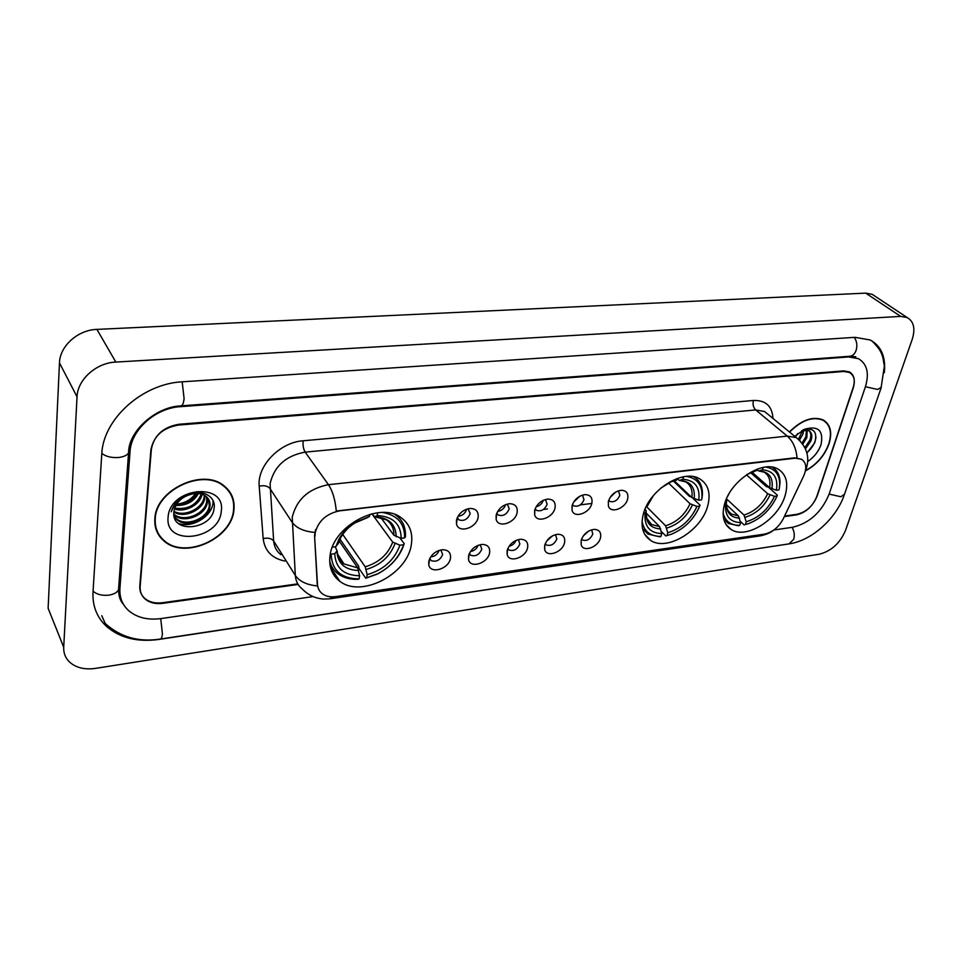 <?xml version="1.0" encoding="UTF-8"?>
<svg xmlns="http://www.w3.org/2000/svg" width="962" height="962" viewBox="0 0 962 962"><rect width="100%" height="100%" fill="white"/><g stroke="black" fill="none" stroke-linecap="round" stroke-linejoin="round"><path stroke-width="1.44" d="M643.229 514.514C640.367 526.551 642.869 535.209 650.721 540.476C667.051 551.623 701.286 530.735 707.671 506.072C710.978 493.53 708.405 484.499 699.939 478.992C683.657 468.217 648.953 489.754 643.229 514.514M724.614 503.86C721.38 516.029 723.616 524.615 731.312 529.629C746.452 539.562 778.198 519.468 785.004 495.947C788.672 483.321 786.387 474.386 778.138 469.155C763.046 459.535 730.831 480.254 724.614 503.86M330.074 555.507C328.643 566.57 331.866 575.132 339.73 581.18C360.93 598.364 407.166 574.494 411.279 544.877C413.191 533.104 409.764 524.013 401.01 517.604C379.942 501.166 333.177 525.757 330.074 555.507M450.444 558.393C448.857 569.035 430.327 574.542 428.763 564.742L428.763 561.387C430.904 554.617 435.582 550.733 442.809 549.711C448.532 549.999 451.07 552.897 450.444 558.393M429.737 558.501L431.241 560.618C436.351 562.265 440.151 560.221 442.652 554.485L440.861 549.927M489.574 553.006C487.878 563.311 470.238 568.879 468.53 559.547L468.53 555.904C470.707 549.254 475.3 545.418 482.299 544.408C487.866 544.684 490.283 547.546 489.574 553.006M469.336 553.463L470.719 555.254C475.649 556.782 479.341 554.749 481.806 549.158L480.182 544.672M527.597 547.763C525.805 557.768 508.994 563.359 507.154 554.473L507.142 550.577C509.367 544.035 513.876 540.259 520.658 539.249C526.07 539.526 528.391 542.364 527.597 547.763M509.03 550.011L507.816 548.52L509.078 550.036C513.816 551.466 517.412 549.446 519.853 543.987L518.398 539.574M564.55 542.664C562.674 552.392 546.62 557.996 544.684 549.53L544.672 545.406C546.933 538.96 551.358 535.233 557.948 534.247C563.203 534.511 565.415 537.313 564.55 542.664M545.213 543.722L546.356 544.961C550.913 546.296 554.413 544.3 556.83 538.96L555.531 534.619M600.492 537.722C598.52 547.162 583.176 552.777 581.168 544.708L581.156 540.379C583.453 534.03 587.794 530.363 594.191 529.377C599.314 529.629 601.418 532.419 600.492 537.722M581.589 539.021L582.587 540.031C586.988 541.281 590.391 539.285 592.784 534.066L591.642 529.797M478.09 517.484C476.406 528.198 458.285 533.682 456.505 523.929L456.481 520.165C458.573 513.48 463.131 509.571 470.153 508.441C476.13 508.645 478.775 511.652 478.09 517.484M457.299 517.628L458.91 519.853C463.961 521.44 467.724 519.36 470.177 513.648L468.109 508.742M517.111 512.65C515.319 523.027 498.075 528.559 496.151 519.288L496.127 515.247C498.268 508.67 502.741 504.822 509.559 503.703C515.367 503.896 517.881 506.878 517.111 512.65M496.789 513.167L498.268 515.043C503.138 516.51 506.782 514.454 509.223 508.874L507.347 504.052M555.014 507.948C553.126 518.013 536.688 523.581 534.656 514.754L534.619 510.473C536.808 503.992 541.209 500.192 547.823 499.098C553.463 499.29 555.856 502.236 555.014 507.948M535.149 508.79L536.495 510.365C541.185 511.736 544.732 509.692 547.137 504.244L545.466 499.506M591.834 503.379C589.862 513.155 574.17 518.734 572.065 510.341L572.029 505.844C574.254 499.446 578.583 495.707 585.004 494.624C590.476 494.817 592.76 497.739 591.834 503.379M573.641 505.808L572.426 504.521L573.641 505.808C578.15 507.094 581.613 505.062 583.994 499.735L582.503 495.081M627.645 498.941C625.589 508.441 610.581 514.033 608.417 506.024L608.381 501.334C610.642 495.033 614.898 491.341 621.139 490.283C626.466 490.464 628.631 493.362 627.645 498.941M608.669 500.348L609.74 501.382C614.093 502.585 617.46 500.577 619.817 495.358L618.506 490.788M439.117 550.396C437.626 554.316 434.812 556.493 430.651 556.926M478.114 545.31C476.707 548.845 474.134 550.925 470.394 551.563M515.993 540.403C514.67 543.542 512.349 545.514 509.03 546.296M552.789 535.678L546.608 541.125M588.528 531.144L583.188 536.038M466.618 509.175L466.594 509.307C465.223 513.492 462.361 515.8 458.02 516.245M505.519 504.653C504.256 508.489 501.635 510.762 497.655 511.435M543.289 500.3C542.075 503.727 539.706 505.868 536.171 506.721M579.978 496.115L573.629 502.08M615.608 492.111L610.064 497.498M314.995 536.291L315.163 532.948C318.254 520.935 326.455 513.552 339.778 510.822L795.201 458.201L801.406 459.199C806.312 462.469 807.07 468.049 803.691 475.937L783.224 518.879C778.667 527.308 772.366 532.395 764.309 534.15L335.81 596.596C330.459 597.318 326.01 596.404 322.438 593.843C319.384 591.498 317.737 588.323 317.472 584.307L314.538 535.606L315.572 529.653M543.398 509.463L547.462 508.958M580.278 504.882L591.822 503.451M160.943 537.998L163.167 539.694M784.583 516.029L796.861 514.321C806.228 512.097 813.01 505.976 817.183 495.971L853.222 388.083C855.458 380.543 854.184 375.324 849.398 372.45L843.794 371.476L178.631 425.048C162.867 427.717 153.619 436.014 150.89 449.927L139.803 585.894C139.466 590.957 141.125 595.117 144.745 598.4C149.314 602.188 155.219 603.631 162.458 602.729L297.787 583.874M773.869 529.978L792.604 527.272C809.355 523.232 821.5 512.277 829.016 494.408L865.331 387.013C869.468 373.352 867.159 363.901 858.429 358.658L848.568 356.95L180.303 406.673C155.459 407.996 131.048 429.882 130.026 451.767L119.913 588.528C119.408 597.462 122.318 604.821 128.643 610.63C136.989 617.652 147.787 620.298 161.015 618.578L313.047 596.596M912.204 339.418C915.523 328.703 913.828 321.392 907.118 317.52L900.648 316.39L115.837 362.061C96.26 362.794 77.501 379.605 77.044 396.825L63.708 647.27C63.48 653.078 65.392 657.984 69.444 661.964C75.914 667.76 84.584 669.901 95.478 668.386L819.263 554.22C831.228 551.178 839.958 543.289 845.466 530.555L912.204 339.418M874.795 296.068L872.137 294.3L865.704 293.121L96.909 329.389C77.898 329.882 59.812 346.079 59.476 362.902L48.124 608.261L63.708 647.27M884.318 372.751C885.942 356.914 881.24 345.995 870.213 339.995L855.014 337.325L182.576 381.794C142.616 383.501 102.934 419.059 101.756 454.256L93.001 592.111C92.364 605.952 96.873 617.388 106.529 626.43C120.082 638.034 137.614 642.363 159.115 639.405L790.596 543.638M119.48 595.262L120.442 596.572M154.858 518.59C154.269 527.789 157.311 535.257 164.009 540.993C184.945 560.064 232.107 538.6 233.946 509.812C234.896 499.939 231.601 491.955 224.05 485.858C203.21 467.664 155.772 489.694 154.858 518.59M156.806 531.373L158.309 533.489M805.434 470.911C816.726 464.778 824.602 455.723 829.064 443.747C832.443 432.443 830.507 424.531 823.28 419.997C812.926 415.849 801.635 419.829 789.417 431.95M333.165 596.837L329.569 598.845L323.797 599.073C315.524 598.52 308.453 595.262 302.561 589.285C298.172 585.858 295.767 581.24 295.322 575.444L292.232 517.207C296.657 499.398 308.73 488.564 328.427 484.68C332.599 490.909 335.221 499.699 336.279 511.038L794.768 457.84L801.406 459.199M161.291 537.746L159.307 535.906M797.029 457.828C796.151 448.34 792.904 441.101 787.289 436.111L328.427 484.68L305.158 452.116C285.93 455.675 274.242 466.173 270.081 483.621L273.653 540.945L295.322 575.444C299.447 581.409 306.794 584.908 317.364 585.918L314.538 535.606M784.319 516.594L796.428 514.898C805.795 512.674 812.577 506.553 816.762 496.548L853.162 387.506C855.41 379.966 854.136 374.747 849.338 371.861L843.734 370.899L179.136 424.254C163.372 426.924 154.124 435.221 151.383 449.134L140.151 586.519C139.827 591.57 141.474 595.731 145.094 599.001C149.663 602.801 155.567 604.244 162.794 603.342L298.136 584.451M824.181 420.923L823.508 420.117M230.267 493.458L229.221 491.113M228.872 491.341L227.597 489.117M233.55 509.86C234.487 500.084 231.229 492.183 223.761 486.159C203.138 468.145 156.181 489.947 155.279 518.542C154.69 527.657 157.708 535.04 164.334 540.728C185.065 559.595 231.734 538.347 233.55 509.86M196.741 491.606C192.388 498.917 185.654 503.138 176.539 504.256M198.388 493.518C193.639 501.827 186.123 505.808 175.842 505.447M197.234 493.458C192.592 500.745 185.642 504.425 176.407 504.461M202.104 494.264C200.397 504.521 185.365 512.986 174.399 508.97M201.286 494.011C196.573 505.17 187.698 509.872 174.663 508.14M204.894 495.562L204.798 497.775C203.848 509.559 184.5 518.927 173.845 512.024M204.269 495.202L204.16 496.693C203.21 508.152 184.788 517.52 173.93 511.303M207.034 497.258L207.371 502.14C206.385 515.031 184.007 524.266 174.218 514.995L173.833 514.658M206.553 496.801L206.722 501.046C205.748 513.816 183.682 523.075 173.785 514.045M193.951 493.662C182.624 495.827 175.926 501.827 173.894 511.676C170.863 534.487 212.097 529.617 213.997 508.79C217.171 493.903 195.815 486.568 181.193 497.895C176.01 501.779 172.703 506.409 171.26 511.784C175.613 501.19 183.177 495.153 193.951 493.662C198.809 493.061 202.754 493.903 205.796 496.188C209.103 498.857 210.498 502.32 209.969 506.553C208.97 519.468 186.508 528.763 176.683 519.48L174.134 516.606M208.273 498.761L209.319 505.447C208.321 518.35 185.882 527.633 176.07 518.362L174.062 516.245M168.109 517.123C164.502 546.837 219.528 540.055 221.272 511.219C226.142 481.613 169.721 487.193 168.109 517.123M155.916 528.944L157.191 531.192M212.927 500.493C214.598 514.129 193.711 529.028 178.283 523.412M823.292 420.382L822.558 419.648M805.495 470.622C816.642 464.55 824.41 455.603 828.811 443.771C832.154 432.587 830.242 424.759 823.087 420.274C812.842 416.161 801.671 420.105 789.586 432.094M797.714 433.561L795.43 436.892M803.739 430.23L802.801 434.475L799.47 440.079M802.645 430.471L798.544 439.165M807.262 430.122L806.817 437.746L802.837 444.107M806.493 430.026L805.807 436.928L802.043 443.037M801.887 430.627L808.874 430.675C811.928 432.563 812.589 436.014 810.858 441.053L805.495 448.809M809.21 430.868C811.098 433.092 811.315 436.207 809.848 440.223L804.917 447.57L807.743 444.179M804.497 430.122L801.659 430.76M807.695 461.495C814.105 457.19 818.542 451.575 821.031 444.636C823.737 430.591 818.289 425.457 804.677 429.208L794.756 436.339M806.95 453.066L814.766 442.748C817.556 432.407 814.189 427.982 804.677 429.449M815.98 437.145C815.379 442.64 812.349 447.847 806.877 452.789M803.21 441.594L802.031 443.025M399.939 537.938L404.196 543.65L402.116 548.376C397.342 559.343 389.129 567.857 377.453 573.905L366.63 577.813L367.159 574.687C383.525 569.853 394.456 560.028 399.927 545.201L392.712 542.123L371.885 513.804M342.737 534.439L365.247 566.834L367.159 574.687M329.689 561.147C331.084 566.486 333.97 570.779 338.323 574.013C343.735 577.885 350.372 579.653 358.201 579.292L359.067 578.883C341.257 578.667 331.938 570.43 331.12 554.184L334.74 553.715C335.57 568.049 343.855 575.396 359.596 575.745L357.684 567.869L339.141 540.909M335.173 546.789L337.085 550.769L334.74 553.715M366.63 577.813L365.752 578.234L358.91 568.302L358.646 566.149L339.971 539.081M382.419 512.469C397.426 515.055 404.822 523.532 404.617 537.902L405.435 536.796C405.976 527.32 402.621 519.985 395.394 514.766L395.129 514.586M365.752 578.234L377.188 574.134C389.321 567.833 397.871 558.982 402.837 547.558L404.196 543.65M404.617 537.902L401.166 538.335C400.938 524.049 392.953 516.45 377.176 515.548L377.657 512.77M399.927 545.201L403.379 544.757M359.596 575.745L359.067 578.883M377.176 515.548L374.639 516.81L372.005 513.768M380.772 517.508L393.927 535.257L401.166 538.335M369.817 514.345L369.468 516.462L354.882 522.582C348.04 526.984 342.749 532.479 339.021 539.081L335.834 546.705L332.359 547.15M367.015 517.736L369.468 516.462M335.834 546.705L338.287 543.205M692.82 498.232L700.059 505.146L699.699 506.084C694.047 519.167 684.679 528.523 671.608 534.126L666.979 535.581L667.772 532.744C681.132 528.595 690.86 519.829 696.945 506.433L690.055 503.739L668.53 483.056M646.753 506.89L665.608 525.793L667.772 532.744M643.542 513.407L645.165 513.203L645.009 514.309C644.396 526.671 649.975 533.092 661.748 533.585L659.583 526.611L645.995 512.902M645.153 508.946L646.175 511.002L645.165 513.203M673.616 481.24L689.465 496.38L690.993 496.729M686.411 476.406C697.113 478.186 702.296 484.812 701.971 496.296L701.863 498.941L702.38 495.093C702.837 486.664 699.999 480.555 693.879 476.779M666.979 535.581L671.957 533.994M699.747 505.928L700.059 505.146M665.836 536.002L661.267 531.385M642.556 528.607L648.003 534.078L659.824 536.844L660.954 536.423C650.168 536.387 643.879 531.325 642.075 521.212M701.502 499.879L698.749 500.228C700.3 487.253 695.009 480.254 682.84 479.244L683.525 476.791M696.945 506.433L699.699 506.084M661.748 533.585L660.954 536.423M682.84 479.244L679.449 480.483L677.092 478.667M674.446 480.94L691.846 497.534L698.749 500.228M653.523 495.418L646.873 506.866L646.043 506.974M677.14 478.487L676.731 479.966L670.791 481.962L660.629 488.251M674.049 481.108L676.731 479.966M646.873 506.866L647.979 504.28M750.601 472.643L766.461 486.676L768.301 487.121L777.32 495.093L777.043 495.983C771.115 508.994 761.796 518.145 749.085 523.412L745.382 524.555L746.235 521.789C758.862 517.821 768.277 509.331 774.47 496.32L767.688 493.722L746.452 474.831M726.466 498.821L744.011 515.079L746.235 521.789M724.951 502.789L725.925 502.657L725.48 506.265C725.54 516.786 730.567 522.222 740.584 522.582L738.371 515.848L726.346 504.653M765.752 467.051C774.831 468.53 779.485 474.182 779.701 483.994L779.232 489.057L780.026 482.72C780.014 475.517 777.392 470.334 772.173 467.171M745.382 524.555L748.761 523.532M744.179 524.975L740.307 521.356M723.797 519.312L728.33 523.448L738.539 525.769L739.73 525.348C730.735 525.36 725.192 521.248 723.099 513.035M778.967 489.947L776.394 490.283C778.342 477.657 773.676 470.827 762.373 469.793L763.094 467.448M774.47 496.32L777.043 495.983M740.584 522.582L739.73 525.348M762.373 469.793L758.802 471.019L756.878 469.733M751.995 472.15L769.588 487.686L776.394 490.283M726.262 499.29L725.925 502.657M728.907 493.963L727.537 496.536M757.046 469.191L756.649 470.466L746.945 474.494M753.835 471.608L756.649 470.466M317.472 584.307L317.027 583.609M854.304 337.373C856.877 341.209 857.479 345.514 856.144 350.3C854.773 354.04 852.621 356.024 849.662 356.277L206.758 403.956M881.276 387.325L877.645 389.466L865.427 386.724M844.492 494.264L840.86 496.753L829.124 494.083M160.401 639.045L788.984 543.903L793.662 539.345C794.816 535.221 794.287 531.228 792.075 527.344M105.219 623.496C120.358 637.157 138.672 642.351 160.173 639.081C161.327 638.948 162.073 637.217 162.422 633.874L160.726 618.626M93.061 591.137C96.789 594.468 102.02 595.815 108.73 595.165C113.672 594.396 116.931 592.64 118.506 589.886L118.783 586.171M101.816 453.379C105.772 456.529 111.279 457.912 118.338 457.515C123.521 456.95 126.936 455.435 128.559 452.958L128.848 449.663M182.179 381.818L184.103 398.545C183.598 403.27 182.515 405.723 180.88 405.88C155.82 406.746 128.259 431.192 128.559 452.958L118.506 589.886C118.747 596.416 120.382 601.202 123.389 604.22M865.704 293.121L900.648 316.39M59.476 362.902L77.044 396.825M96.909 329.389L115.837 362.061M847.835 356.409L848.568 356.95M118.783 586.111L119.913 588.528M128.86 449.603L130.026 451.767M179.87 405.964L180.303 406.673M753.426 400.457C752.561 404.365 753.306 407.527 755.687 409.944L305.158 452.116C303.403 449.134 302.729 445.358 303.15 440.776L753.426 400.457C765.752 400.144 772.258 406.12 772.943 418.398M768.181 414.478L764.598 411.532L755.687 409.944L787.289 436.111L796.295 437.602L800.047 440.776M314.778 532.419C303.86 531.445 296.272 528.018 292.039 522.15L269.937 488.468C267.737 485.954 264.153 485.185 259.211 486.159C256.938 465.957 279.87 442.219 303.15 440.776M764.622 534.102L759.643 535.966L330.339 598.737M284.872 561.074C271.945 558.369 264.718 550.877 263.167 538.588L259.211 486.159M140.151 586.519L139.803 585.798M263.167 538.588C268.001 537.59 271.488 538.383 273.653 540.945C274.134 546.669 276.539 551.25 280.868 554.689M365.247 566.834C378.848 562.674 387.999 554.437 392.712 542.123M337.361 553.775L343.987 563.924L357.684 567.869M396.224 536.724C395.839 524.302 388.804 517.628 375.12 516.726M366.209 569.48C380.495 565.151 390.091 556.517 394.997 543.578M336.868 551.118C337.722 563.576 344.985 570.045 358.646 570.514M393.927 535.257C394.023 528.643 391.534 523.508 386.459 519.841L374.867 516.81M367.424 517.64L354.834 523.003C348.725 526.923 344.011 531.83 340.692 537.698L337.963 544.131M665.608 525.793C676.731 522.222 684.884 514.874 690.055 503.739M645.466 512.53L645.478 513.155M646.236 517.604L651.623 524.555L659.583 526.611M694.167 498.797C695.37 487.53 690.704 481.385 680.158 480.387M666.75 528.114C678.426 524.398 686.976 516.702 692.375 505.014M646.175 511.002L646.091 511.676C645.526 522.594 650.396 528.354 660.738 528.944M691.846 497.534C692.832 490.295 690.8 485.064 685.726 481.866L679.761 480.483M670.791 481.962L668.013 483.297M648.677 502.849L647.895 504.689M744.011 515.079C754.533 511.652 762.421 504.533 767.688 493.722M725.769 503.571L725.877 504.978M727.729 510.413L731.553 514.129L738.371 515.848M771.909 488.9C773.472 477.934 769.347 471.945 759.559 470.923M745.201 517.315C756.24 513.756 764.501 506.301 770.009 494.949M726.695 500.565L726.346 503.475C726.37 512.758 730.771 517.64 739.55 518.097M769.588 487.686C770.827 480.363 768.963 475.168 763.996 472.126L759.126 471.031M751.875 472.029L749.807 472.955M644.696 534.271L650.721 540.476M726.142 524.723L731.312 529.629M330.459 567.231L339.73 581.18M429.605 558.79L428.763 564.742M469.119 553.968L468.53 559.547M507.527 549.254L507.154 554.473M544.877 544.672L544.684 549.53M581.204 540.187L581.168 544.708M457.215 517.809L456.505 523.929M496.62 513.588L496.151 519.288M534.908 509.451L534.656 514.754M572.137 505.423L572.065 510.341M608.345 501.467L608.417 506.024M429.81 558.742L431.241 560.618M469.372 553.559L470.719 555.254M545.226 543.674L546.356 544.961M581.613 538.96L582.587 540.031M457.443 518.049L458.91 519.853M496.885 513.419L498.268 515.043M535.197 508.898L536.495 510.365M608.693 500.3L609.74 501.382M871.632 340.74C881.577 350.204 881.817 354.725 882.9 357.539L884.367 366.173L881.036 388.059L844.215 495.081C836.218 518.326 812.217 540.44 789.417 543.831M181.121 405.856L206.493 403.98M850.155 356.241L855.831 356.782M872.137 294.3L907.118 317.52M101.78 615.716L106.529 626.43M768.313 414.586L796.295 437.602C806.841 446.548 810.1 457.082 806.048 469.228L805.483 470.634M773.544 530.206C770.959 532.527 766.654 534.403 760.641 535.822M223.184 485.221L223.761 486.159M173.797 514.249L174.218 514.995M176.07 518.362L176.683 519.48M821.969 419.384L823.087 420.274M802.957 430.038L804.677 429.208M337.506 554.352L343.987 563.924C340.295 562.253 337.987 557.876 337.085 550.769M402.116 548.376L402.837 547.558M338.047 544.023L340.692 537.698L339.021 539.081M367.207 517.724L354.882 522.582M647.438 520.31L651.623 524.555C650.204 524.254 648.616 522.438 646.885 519.131L646.091 511.676L645.009 514.309M701.971 496.296L702.38 495.093M671.608 534.126L670.779 534.463M727.957 510.762L731.553 514.129C728.98 514.91 725.132 504.172 726.346 503.475L725.48 506.265M779.701 483.994L780.026 482.72M749.085 523.412L748.159 523.761"/></g></svg>
